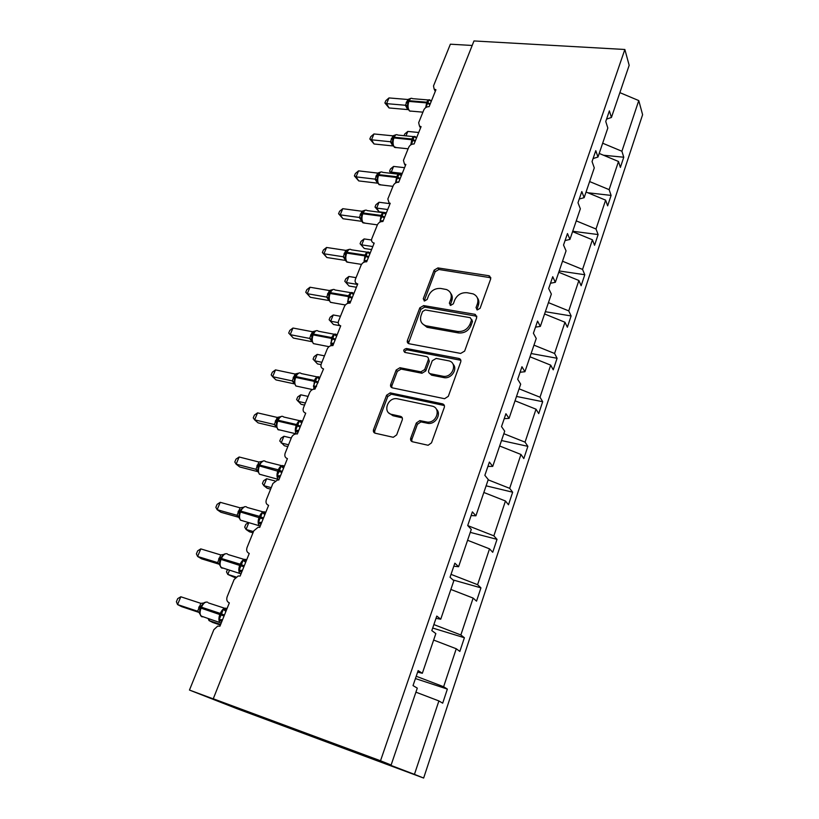 <?xml version="1.0" encoding="UTF-8"?>
<svg xmlns="http://www.w3.org/2000/svg" width="819" height="819" viewBox="0 0 819 819"><rect width="100%" height="100%" fill="white"/><g stroke="black" fill="none" stroke-linecap="round" stroke-linejoin="round"><path stroke-width="1.23" d="M477.354 309.91L480.098 308.292L490.704 278.9L488.81 275.716L437.919 267.915L434.142 270.157L423.259 298.781L424.488 301.013L427.149 299.437L428.572 295.69C431.091 290.52 435.165 288.114 440.776 288.462L446.55 289.547C450.706 291.441 452.108 294.707 450.757 299.365L449.355 303.153L450.624 305.415L453.327 303.818L454.729 300.03C457.248 294.789 461.373 292.352 467.106 292.721L473.116 293.878C477.303 295.823 478.736 299.13 477.416 303.788L476.023 307.616L477.354 309.91M410.739 438.104C410.247 439.967 410.851 441.195 412.561 441.779L428.122 445.27L431.511 442.844L444.297 407.422C444.768 405.589 444.144 404.391 442.424 403.839L390.243 392.874L386.609 395.208L373.536 429.627C373.024 431.449 373.597 432.657 375.245 433.231L393.274 437.295L396.662 434.899L402.252 419.912C402.743 418.079 402.149 416.891 400.471 416.328L391.82 414.424C382.432 412.766 387.418 397.348 396.857 398.679L431.879 406.07C441.328 407.596 437.08 423.024 427.395 422.123L419.83 420.618L416.298 423.013L410.739 438.104L411.865 439.373L411.865 441.523M606.551 119.134L611.424 117.465L629.166 65.315L624.856 49.488L473.976 40.95L213.268 698.781L217.445 700.429L189.465 690.059L213.851 629.688L217.629 626.146L219.953 626.187L229.34 602.876C226.955 601.781 226.239 599.733 227.16 596.744L234.111 579.555L238.155 575.992L240.131 576.074L249.252 553.429C246.877 552.405 246.14 550.44 247.041 547.532L253.788 530.825L258.139 527.262L259.736 527.375L268.601 505.354C266.247 504.402 265.499 502.518 266.359 499.703L272.932 483.456L277.59 479.914L278.798 480.026L287.418 458.62C285.073 457.739 284.316 455.927 285.155 453.194L291.533 437.387C292.598 435.165 294.267 433.998 296.529 433.886L297.338 433.988L305.722 413.165C303.388 412.346 302.62 410.606 303.429 407.944L309.643 392.567C310.79 390.233 312.571 389.086 314.967 389.127L323.536 368.919C321.202 368.171 320.434 366.502 321.222 363.912L327.262 348.945C328.511 346.498 330.395 345.372 332.903 345.587L340.714 325.829C338.513 325.071 337.786 323.485 338.534 321.048L344.42 306.48C345.649 304.074 347.512 302.969 350.02 303.143L357.749 283.927L357.238 283.804C355.303 282.995 354.699 281.49 355.395 279.31L361.128 265.11C362.326 262.766 364.168 261.66 366.666 261.804L374.201 243.079L373.351 242.854C371.683 242.004 371.171 240.602 371.826 238.636L377.416 224.805C378.583 222.522 380.405 221.427 382.882 221.519L390.223 203.276L389.086 202.938L387.837 199.007L393.284 185.524C394.43 183.292 396.232 182.207 398.689 182.258L405.845 164.476L404.453 164.015L403.439 160.37L408.753 147.225C409.879 145.045 411.66 143.96 414.097 143.98L421.079 126.638L419.471 126.075L418.663 122.696L423.843 109.869C424.938 107.739 426.699 106.675 429.125 106.654L435.933 89.742L434.142 89.066L433.507 85.944L450.368 44.195L472.184 45.465M624.856 49.488L380.518 760.769L213.268 698.781M460.667 353.419L464.639 351.105L476.73 317.608L474.836 314.301L423.638 305.589L419.819 307.842L407.432 340.438C406.961 342.127 407.514 343.222 409.091 343.745L460.667 353.419M460.739 361.896L448.31 396.324L444.584 398.71L392.434 387.878C390.796 387.346 390.223 386.199 390.714 384.418L396.191 370.004L399.979 367.711L420.874 371.857L424.703 369.533L428.255 359.95C428.726 358.2 428.132 357.064 426.474 356.562L404.965 352.436C402.958 350.634 403.46 349.324 406.47 348.505L458.896 358.456C460.575 358.988 461.189 360.135 460.739 361.896M380.518 760.769L391.124 765.018L417.291 688.124L413.032 685.595L418.14 670.618L422.338 673.269L417.629 672.143M415.428 678.562L447.358 689.096L443.622 686.731L456.265 648.761L433.64 640.059M416.216 676.259L443.622 686.731M422.338 673.269L435.841 633.578L431.818 630.589L436.783 616.072L440.745 619.184L435.995 618.376M432.688 628.04L464.393 637.745L460.851 634.971L473.136 598.085L450.859 589.445M433.875 624.569L460.851 634.971M440.745 619.184L453.839 580.691L450.041 577.262L454.852 563.185L458.589 566.717L453.818 566.205M453.009 579.944L480.937 587.858L477.59 584.694L489.527 548.853L467.588 540.274M451.034 574.365L477.59 584.694M458.589 566.717L471.294 529.371L467.71 525.542L472.379 511.875L475.911 515.806L471.12 515.571M470.27 532.37L497.02 539.363L493.857 535.841L505.456 500.993L483.845 492.475M467.782 525.614L493.857 535.841M475.911 515.806L488.247 479.545L484.858 475.337L489.393 462.07L492.721 466.39L487.909 466.41M486.107 485.821L512.663 492.209L509.674 488.339L520.956 454.463L499.662 445.997M488.144 479.832L509.674 488.339M492.721 466.39L504.699 431.173L501.515 426.597L505.917 413.718L509.049 418.386L504.228 418.663M501.515 440.54L527.876 446.345L525.051 442.147L536.025 409.193L515.038 400.788M503.839 433.701L525.051 442.147M509.049 418.386L520.689 384.162L517.69 379.258L521.959 366.738L524.918 371.734L520.075 372.246M516.513 396.447L542.68 401.709L540.008 397.215L550.696 365.141L530.006 356.797M519.113 388.83L540.008 397.215M524.918 371.734L536.24 338.482L533.404 333.251L537.561 321.089L540.345 326.402L535.493 327.129M531.121 353.521L557.084 358.261L554.576 353.48L564.967 322.246L544.574 313.964M533.968 345.147L554.576 353.48M540.345 326.402L551.351 294.062L548.679 288.534L552.723 276.709L555.343 282.309L550.491 283.251M545.341 311.711L571.119 315.95L568.755 310.892L578.879 280.487L558.763 272.256M548.433 302.631L568.755 310.892M555.343 282.309L566.052 250.849L563.533 245.045L567.465 233.548L569.942 239.414L565.069 240.561M559.203 270.966L584.786 274.734L582.555 269.42L592.424 239.793L572.583 231.634M562.52 261.22L582.555 269.42M569.942 239.414L580.354 208.804L577.989 202.743L581.818 191.544L584.142 197.676L579.268 199.007M572.716 231.255L598.116 234.562L596.007 229.013L605.62 200.143L586.056 192.035M576.248 220.874L596.007 229.013M584.142 197.676L594.277 167.875L592.055 161.568L595.782 150.665L597.962 157.043L593.089 158.548M587.766 192.741L611.097 195.413L609.121 189.639L618.499 161.486L620.382 167.414L623.761 157.228L621.908 151.249L638.769 100.583L642.608 114.701L423.648 778.05L237.09 708.732L189.465 690.059M589.629 181.552L609.121 189.639M611.424 117.465L609.377 110.872L605.753 121.478L607.831 128.02L597.962 157.043M603.48 155.231L623.761 157.228M602.661 143.212L621.908 151.249M415.909 692.168L438.892 700.931L442.69 703.183L447.358 689.096M464.393 637.745L459.848 651.422L456.265 648.761M480.937 587.858L476.525 601.146L473.136 598.085M497.02 539.363L492.731 552.282L489.527 548.853M512.663 492.209L508.486 504.78L505.456 500.993M527.876 446.345L523.812 458.568L520.956 454.463M542.68 401.709L538.728 413.605L536.025 409.193M557.084 358.261L553.245 369.84L550.696 365.141M571.119 315.95L567.372 327.231L564.967 322.246M584.786 274.734L581.142 285.718L578.879 280.487M598.116 234.562L594.563 245.28L592.424 239.793M611.097 195.413L607.637 205.856L605.62 200.143M391.124 765.018L368.355 756.797L414.445 774.364L438.892 700.931M414.445 774.364L423.648 778.05M599.191 153.44L618.499 161.486M619.87 92.639L638.769 100.583M476.842 309.746L478.337 305.323C479.299 302.477 478.961 299.969 477.344 297.799M450.665 293.253C452.385 295.413 452.733 297.962 451.73 300.901L450.215 305.292M490.857 277.774L438.912 269.492L435.145 271.724L424.17 300.931M476.873 316.267L424.672 307.094L420.864 309.347L408.384 343.478M471.539 319.994L470.219 317.68L425.256 309.951L422.573 311.527L421.058 315.51C419.594 320.608 421.242 324.037 425.982 325.788L457.504 331.449C463.319 331.91 467.506 329.443 470.065 324.078L471.539 319.994L472.481 321.498L471.662 319.349M422.348 323.648L427.027 327.262L427.733 327.416L426.699 325.952M472.481 321.498L471.007 325.573C468.468 330.937 464.291 333.384 458.476 332.934L427.733 327.416M428.368 358.302L429.31 361.363L425.757 370.935L421.949 373.249L401.095 369.093L397.307 371.386L391.851 385.78L391.769 387.643M460.851 360.299L407.555 349.928C405.855 349.908 404.914 350.727 404.719 352.375M442.639 376.177L442.936 376.238C452.774 378.194 458.241 362.264 448.31 360.749L436.199 358.425L432.268 360.729L428.716 370.331C428.245 372.102 428.849 373.259 430.538 373.781L442.639 376.177L443.959 377.631C451.289 379.166 458.108 369 453.03 364.168M429.678 373.444L431.582 375.163L430.538 373.781M443.663 377.569L431.582 375.163M436.384 409.203C441.646 413.759 435.892 424.16 428.47 423.423L420.925 421.918L417.403 424.303L411.865 439.373M388.892 412.991L392.977 415.724L391.82 414.424M402.293 417.874L392.977 415.724M444.359 405.538L391.39 394.215L387.766 396.539L374.723 430.896L374.713 433.046M425.941 107.371L428.972 99.857L430.681 100.983M407.842 99.498L388.984 97.932L386.599 103.644L405.477 105.262L407.842 99.498L410.862 98.362L408.364 100.983M389.056 107.954L384.879 102.959L386.599 103.644L389.056 107.954L407.739 109.592L405.364 105.252M428.398 99.969L412.551 98.659C411.312 97.789 410.186 98.475 409.162 100.717L407.739 102.61L407.391 107.33L405.364 105.282M410.043 111.036L410.769 111.241M428.972 99.857L431.04 101.198M407.811 105.815L405.477 105.262M384.879 102.959L385.831 100.676L388.984 97.932M404.054 135.678L404.74 133.999L407.811 131.429L418.724 132.494M407.811 131.429L406.009 135.872M391.093 173.331L389.588 171.212L390.509 168.949L393.591 166.431L391.277 172.113L402.262 173.382M389.588 171.212L392.096 173.444M393.591 166.431L404.566 167.67M375.01 207.033L376.668 208.067L379.125 211.793L375.01 207.033L375.952 204.719L379.033 202.252L376.668 208.067L387.715 209.521M379.125 211.793L386.404 212.766M379.033 202.252L389.516 203.603M360.073 243.714L364.271 248.464L360.073 243.714L361.046 241.339L364.127 238.923L361.711 244.881L372.809 246.529M364.271 248.464L371.591 249.57M364.127 238.923L371.529 239.998M344.789 281.275L349.058 286.026L344.789 281.275L345.782 278.839L348.863 276.484L346.386 282.586L357.545 284.439M349.058 286.026L356.419 287.254M348.863 276.484L356.06 277.661M411.414 144.502L414.158 136.548L415.95 137.746M392.915 135.831L373.955 133.958L371.509 139.803L390.489 141.748L392.915 135.831L395.946 134.746L394.123 136.149M374.068 143.99L369.819 138.984L371.509 139.803L374.068 143.99L392.854 145.936L390.376 141.728M413.656 136.63L397.799 135.063C396.498 134.111 395.29 134.838 394.195 137.223L392.731 139.21L392.424 143.868L390.376 141.769M395.229 147.451L395.915 147.645M414.158 136.548L416.4 138.001M392.823 142.383L390.489 141.748M369.819 138.984L370.792 136.65L373.955 133.958M396.406 182.576L395.802 182.043L398.986 174.15L400.86 175.43L398.986 174.15M380.825 172.072L378.736 173.577M358.722 180.907L354.392 175.901L356.05 176.863L358.548 170.864L377.62 173.075L375.133 179.136L356.05 176.863L358.722 180.907L377.61 183.18L375.02 179.115M398.546 174.191L382.698 172.359C381.316 171.335 380.026 172.092 378.849 174.642L377.375 176.638L377.078 181.306L375.02 179.146M380.118 184.797L380.681 184.94M398.792 182.002L395.802 182.043M380.661 172.031L377.62 173.075M377.457 179.863L375.133 179.136M354.392 175.901L355.385 173.505L358.548 170.864M381.009 221.673L380.149 220.813L383.425 212.715L385.38 214.076L383.425 212.715M365.254 210.268L362.981 211.947M342.987 218.734L338.575 213.728L340.202 214.844L342.762 208.691L361.937 211.251L359.387 217.465L340.202 214.844L342.987 218.734L361.885 221.345M361.824 221.212L359.275 217.445M383.067 212.705L367.219 210.596C365.755 209.48 364.383 210.288 363.114 213.001L361.619 215.049L361.343 219.687L359.275 217.475M383.179 220.772L380.149 220.813M364.998 210.258L361.937 211.251M361.701 218.284L359.387 217.465M338.575 213.728L339.598 211.271L342.762 208.691M365.213 261.824L364.107 260.565L367.465 252.262L369.195 252.795L369.512 253.716L367.465 252.262M349.293 249.416L346.816 251.279M326.853 257.514L322.369 252.508L323.945 253.777L326.576 247.471L345.741 250.379L343.243 256.767L323.945 253.777L326.853 257.514L345.669 260.452M345.526 260.114L343.13 256.777L345.188 258.896M367.209 252.191L351.361 249.795C349.805 248.597 348.351 249.437 346.99 252.334L345.444 254.504L345.219 259.05M367.168 260.534L364.107 260.565M348.925 249.457L345.864 250.399M345.557 257.688L343.243 256.767M322.369 252.508L323.413 249.99L326.576 247.471M329.125 319.748L333.476 324.498L329.125 319.748L330.139 317.25L333.231 314.967L330.681 321.212L338.206 322.604M333.476 324.498L340.724 325.839M333.231 314.967L340.458 316.277M350.593 301.699L348.976 302.979L347.645 301.361L351.085 292.833L352.866 293.325L353.245 294.39L351.085 292.833M332.923 289.568L330.241 291.625M310.319 297.277L305.743 292.27L307.289 293.704L309.981 287.234L329.371 290.54L326.679 297.082L307.289 293.704L310.319 297.277L329.023 300.553M328.849 300.071L326.566 297.051M350.952 292.7L335.094 289.998C333.456 288.708 331.9 289.598 330.436 292.68L328.88 294.871L328.665 299.426M350.747 301.331L347.645 301.361M332.442 289.67L329.371 290.54M328.982 298.106L326.679 297.082M305.743 292.27L306.818 289.691L309.981 287.234M320.987 364.629L317.506 363.912L313.073 359.172L314.117 356.623L317.199 354.392L314.598 360.8L321.877 362.285M317.199 354.392L324.478 355.845M333.743 343.56L332.115 344.83L330.743 343.222L334.275 334.48L336.107 334.93L336.558 336.138M315.417 330.937L313.247 333.026M311.763 341.093L309.582 338.421L290.192 334.664L292.956 328.03L312.448 331.736L315.161 331.429M292.956 328.03L289.803 330.415L288.697 333.067L293.356 338.063L311.947 341.677M309.582 338.421L312.448 331.736L315.54 330.927M334.285 334.254L318.407 331.245C316.687 329.852 315.028 330.804 313.452 334.091L311.865 336.363L311.691 340.858M334.275 334.48L336.507 336.107M333.886 343.202L330.743 343.222M311.988 339.588L309.695 338.442M304.586 405.088L301.136 404.32L296.621 399.58L297.696 396.969L300.778 394.809L298.106 401.382L305.426 403.009M300.778 394.809L308.087 396.416M389.342 413.595L389.946 413.718M316.441 386.537L314.793 387.807L313.401 386.22L317.025 377.231L318.888 377.631L319.42 379.002M298.945 373.024L295.792 375.522M275.491 369.891L272.338 372.205L271.202 374.918L272.645 376.699L275.491 369.891L295.075 374.017L292.25 380.907L272.645 376.699L275.952 379.903L294.41 383.886M295.014 374.109L296.396 375.788M301.197 373.474C299.396 372.123 297.666 373.167 296.028 376.586L294.4 378.962L294.267 383.384L292.148 380.896L294.205 383.087M317.025 377.231L319.267 378.91M316.574 386.199L313.401 386.22M298.116 373.269L295.075 374.017M294.533 382.166L292.25 380.907M287.817 446.59L284.357 445.741L279.76 441.021L280.856 438.329L283.937 436.251L281.193 442.987L288.554 444.778M283.937 436.251L291.288 438.022M298.669 430.681L297.01 431.941L295.577 430.364L299.304 421.14L301.218 421.488L301.771 422.973M281.296 416.41L277.887 419.144M257.555 412.868L254.402 415.1L253.245 417.885L254.637 419.86L257.555 412.868L277.252 417.434L274.345 424.508L254.637 419.86L258.087 422.86L276.412 427.201M277.191 417.516L278.665 419.093M276.269 426.535L274.232 424.477M283.487 416.789C281.603 415.55 279.822 416.697 278.122 420.229L276.464 422.717L276.361 426.986M299.304 421.14L301.566 422.87M298.792 430.364L295.577 430.364M280.354 416.748L277.252 417.434M276.607 425.89L274.345 424.508M270.628 489.158L267.148 488.226L263.851 485.677L262.459 483.517L263.585 480.763L266.656 478.757L263.851 485.677L271.243 487.633M266.656 478.757L274.908 480.917M280.405 476.034L278.736 477.282L277.272 475.737L281.091 466.246L283.057 466.554L283.599 468.12M263.175 460.964L259.49 463.953M239.148 456.992L235.995 459.142L234.797 461.998L236.148 464.168L239.148 456.992L258.927 462.029L255.948 469.287L236.148 464.168L239.752 466.963L257.934 471.672M257.883 471.089L255.835 469.256M265.305 461.271C263.329 460.155 261.476 461.425 259.736 465.069L258.036 467.669L257.985 471.887M281.091 466.246L283.374 468.038M280.528 475.737L277.272 475.737M262.049 461.414L258.927 462.029M258.2 470.802L255.948 469.287M248.73 522.88L246.048 529.463L253.48 531.603M248.321 522.757L245.864 524.293L244.707 527.119L246.048 529.463L249.488 531.818L252.989 532.821M261.64 522.655L259.951 523.894L258.446 522.358L262.387 512.612L264.404 512.858L264.916 514.506M244.574 506.736L240.581 510.002M220.229 502.313L217.086 504.371L215.858 507.309L217.148 509.694L220.229 502.313L240.11 507.841L237.049 515.305L217.148 509.694L220.905 512.264L238.953 517.362L236.926 515.264M238.759 516.717L236.947 515.284M246.611 506.971C244.564 505.988 242.639 507.37 240.837 511.138L239.097 513.882L239.097 517.997M262.387 512.612L264.68 514.455M261.752 522.368L258.446 522.358M243.243 507.309L240.11 507.841M239.281 516.953L237.049 515.305M229.402 570.433L227.784 574.416L236.046 576.986M227.334 569.799L226.494 571.867L227.784 574.416L235.227 577.753M242.342 570.587L240.643 571.826L239.097 570.311L243.141 560.288L245.219 560.472L245.71 562.213M225.481 553.777L224.13 554.166L221.161 557.329M200.788 548.894L197.655 550.859L196.396 553.879L197.625 556.48L200.788 548.894L220.772 554.934L217.619 562.602L197.625 556.48L201.556 558.814L219.4 564.291M218.99 563.595L217.496 562.561M227.406 553.941C225.266 553.091 223.27 554.606 221.417 558.497L221.038 559.418L220.28 559.305L219.635 561.394L219.523 564.741L221.642 568.038L223.515 568.191M243.141 560.288L245.465 562.182M242.434 570.341L239.097 570.311M223.853 554.473L220.772 554.934M219.84 564.393L217.619 562.602M209.531 619.348L209.029 620.577L220.649 624.467M208.292 618.929L209.029 620.577L212.766 622.471L220.413 625.04M222.492 619.891L220.772 621.119L219.195 619.625L223.352 609.316L225.481 609.438L225.952 611.281M205.856 602.129L204.33 602.579L201.177 605.988M180.815 596.775L177.692 598.638L176.392 601.74L177.559 604.576L180.815 596.775L200.88 603.357L197.635 611.24L177.559 604.576L181.654 606.654L199.109 612.458M198.536 611.793L197.522 611.199M207.657 602.231C205.415 601.535 203.347 603.183 201.443 607.196L201.054 608.148L200.307 607.985L199.529 613.462L201.72 616.738L203.44 616.84M223.352 609.316L225.696 611.271M222.543 619.748L219.195 619.625M204.023 602.989L200.88 603.357M199.836 613.185L197.635 611.24M478.337 305.323L477.416 303.788M450.337 304.668L449.355 303.153M451.73 300.901L450.757 299.365M424.293 300.297L423.259 298.781M435.145 271.724L434.142 270.157M438.912 269.492L437.919 267.915M489.701 277.303L488.81 275.716M476.955 309.142L476.023 307.616M408.517 341.881L407.432 340.438M420.864 309.347L419.819 307.842M424.672 307.094L423.638 305.589M475.767 315.827L474.836 314.301M458.476 332.934L457.504 331.449M471.007 325.573L470.065 324.078M391.851 385.78L390.714 384.418M397.307 371.386L396.191 370.004M401.187 369.113L400.082 367.721M421.836 373.229L420.771 371.836M425.757 370.935L424.703 369.533M429.31 361.363L428.255 359.95M407.555 349.928L406.47 348.505M459.838 359.879L458.855 358.456M417.403 424.303L416.298 423.013M421.396 421.98L420.301 420.679M427.17 423.249L426.085 421.949M401.607 417.629L400.471 416.328M374.723 430.896L373.536 429.627M387.766 396.539L386.609 395.208M391.666 394.256L390.52 392.915M443.458 405.18L442.424 403.839M430.241 103.89L426.812 102.201C427.825 99.938 428.931 99.242 430.129 100.113L431.337 101.167M425.675 107.658L426.812 102.201L409.162 100.717L408.097 101.648M429.955 104.586L426.525 102.897L408.886 101.413C407.77 104.668 407.77 107.576 408.886 110.145L409.531 110.985L411.312 111.138M407.811 99.539L409.152 99.611M408.149 101.505L406.429 101.996M407.893 102.16L406.152 102.692M415.428 140.694L411.937 139.005C413.032 136.589 414.209 135.862 415.489 136.804L416.574 137.746M410.8 144.85L411.937 139.005L394.195 137.223L393.12 138.145L393.345 137.561M415.131 141.411L411.65 139.721L393.898 137.94C392.762 141.257 392.782 144.164 393.949 146.673L396.386 147.574M392.885 135.882L394.993 135.77M393.192 137.961L391.482 138.401M392.915 138.636L391.185 139.107M400.235 178.419L396.703 176.73C397.87 174.16 399.129 173.393 400.481 174.416L401.412 175.174M395.557 182.975L396.703 176.73L378.849 174.642L377.764 175.553L378.009 174.938M399.938 179.146L396.406 177.467L378.552 175.368C377.385 178.757 377.416 181.675 378.644 184.111L381.091 184.92M377.59 173.116L379.781 172.983M377.856 175.317L376.156 175.696M377.579 176.013L375.849 176.423M384.664 217.096L381.07 215.407C382.33 212.674 383.671 211.865 385.104 212.981L385.851 213.554M379.955 222.092L381.07 215.407L363.114 213.001L362.029 213.902M384.357 217.854L380.763 216.165L362.807 213.749C361.619 217.209 361.67 220.116 362.95 222.481L365.397 223.198M383.026 221.171L382.483 221.488M361.906 211.292L364.199 211.128M362.141 213.616L360.442 213.933M361.855 214.343L360.135 214.67M368.683 256.767L365.039 255.088C366.39 252.17 367.823 251.31 369.349 252.518L369.881 252.917M363.964 262.223L365.039 255.088L346.99 252.334L345.894 253.225L346.161 252.559M368.376 257.545L364.731 255.856L346.672 253.102C345.454 256.634 345.516 259.541 346.857 261.834L349.293 262.469M367.014 260.923L365.817 261.752M345.833 250.43L348.239 250.225M346.027 252.887L344.328 253.132M345.72 253.634L344.021 253.9M352.303 297.481L348.597 295.792C350.051 292.69 351.576 291.779 353.173 293.079L353.491 293.304M347.594 303.409L348.597 295.792L330.436 292.68L329.34 293.56L329.617 292.864M351.975 298.27L348.27 296.591L330.118 293.468C328.869 297.082 328.951 299.989 330.354 302.201L332.76 302.743M329.34 290.581L331.9 290.325M329.494 293.161L327.805 293.356M329.187 293.939L327.487 294.134M328.624 299.181L326.576 297.082M335.473 339.261L331.715 337.582C333.282 334.265 334.899 333.302 336.589 334.695L336.67 334.746M330.845 345.71L331.715 337.582L313.452 334.091L312.356 334.951L312.643 334.234M335.145 340.069L331.388 338.39L313.124 334.889C311.844 338.585 311.947 341.492 313.411 343.611L315.776 344.082M312.53 334.5L310.851 334.613M312.213 335.299L310.524 335.421M311.619 340.52L309.582 338.442M318.212 382.145L314.383 380.477C316.011 377.027 317.711 375.972 319.482 377.313M313.718 389.179L314.383 380.477L296.028 376.586L294.922 377.436M317.874 382.985L314.046 381.316L295.679 377.416C294.41 381.05 294.482 383.906 295.905 385.995L298.331 386.517M295.116 376.924L293.458 376.965M294.789 377.754L293.11 377.794M300.471 426.208L296.58 424.539C298.259 420.976 300.02 419.809 301.863 421.038M300.123 427.068L296.232 425.399L277.774 421.079C276.505 424.651 276.556 427.457 277.917 429.504L296.324 433.886C295.004 431.828 294.973 429.002 296.232 425.399L296.58 424.539L278.122 420.229L277.017 421.068L277.334 420.28M275.808 425.327L278.173 429.78L280.405 430.098M277.242 420.495L275.583 420.454M276.894 421.345L275.235 421.304M276.279 426.597L274.242 424.498M282.248 471.468L278.296 469.809C280.026 466.134 281.849 464.844 283.773 465.95M278.91 479.75L277.948 479.033C276.679 477.006 276.679 474.232 277.938 470.7L278.296 469.809L259.736 465.069L258.62 465.888L258.947 465.069M281.89 472.358L259.377 465.939C258.118 469.441 258.139 472.194 259.439 474.211L261.978 474.877M258.876 465.243L257.238 465.12M258.517 466.113L256.879 465.991M257.862 471.314L255.845 469.277M263.513 517.997L259.49 516.349C261.271 512.54 263.175 511.128 265.182 512.11M260.196 526.248L259.07 525.44C257.852 523.454 257.872 520.73 259.121 517.25L259.49 516.349L240.837 511.138L239.721 511.936L240.069 511.087M263.145 518.898L240.469 512.029C239.22 515.468 239.209 518.181 240.458 520.157L243.018 520.884M240.008 511.23L238.38 511.015M239.639 512.121L238.012 511.906M244.257 565.837L240.162 564.189C242.004 560.268 243.97 558.722 246.069 559.561M240.95 574.047L239.65 573.157C238.493 571.222 238.544 568.54 239.783 565.12L240.162 564.189L221.417 558.497L220.659 558.384L220.301 559.275L220.659 558.384M243.878 566.768L221.038 559.418C219.789 562.796 219.758 565.458 220.946 567.393L241.021 573.853M220.608 558.497L218.99 558.189M220.229 559.418L218.622 559.101M219.533 564.649L217.516 562.581M224.447 615.038L220.28 613.411C222.174 609.346 224.211 607.667 226.413 608.353M221.15 623.208L219.676 622.266C218.581 620.362 218.653 617.731 219.891 614.363L220.28 613.411L201.443 607.196L200.696 607.033L200.317 607.964L201.208 605.937M224.058 616.001L201.054 608.148C199.816 611.476 199.754 614.086 200.88 615.98L221.222 623.024M200.665 607.104L199.068 606.695M200.276 608.046L198.679 607.637M198.393 611.67L197.533 611.209M435.288 91.349L434.142 89.066M420.526 128.02L419.471 126.075M405.395 165.612L404.453 164.015M389.875 204.156L389.086 202.938M373.945 243.704L373.351 242.854M490.397 277.508L489.506 275.921M476.177 315.919L475.245 314.404M427.027 327.262L425.982 325.788M401.095 369.093L399.979 367.711M421.949 373.249L420.874 371.857M443.959 377.631L442.936 376.238M459.889 359.889L458.896 358.456M420.925 421.918L419.83 420.618M428.47 423.423L427.395 422.123M391.39 394.215L390.243 392.874M407.657 108.477L407.309 106.982L409.531 110.985L422.911 112.162M408.036 101.781L407.729 102.651M408.312 101.085L408.077 101.679M394.144 136.118L393.396 137.459M392.67 144.912L392.25 143.284L394.512 147.379L408.118 148.802M393.059 138.278L392.731 139.21M378.767 173.546L378.05 174.846M377.303 182.227L376.76 180.436L379.105 184.674L392.946 186.353M377.713 175.675L377.364 176.679M363.001 211.906L362.326 213.175M361.537 220.465L360.514 218.54L361.302 219.349C361.916 221.673 362.582 222.86 363.308 222.911L377.385 224.867M361.978 214.005L361.609 215.1M362.285 213.268L362.018 213.923M346.846 251.238L346.191 252.477M345.372 259.654L344.113 257.565L345.157 258.65C345.72 260.831 346.365 261.988 347.102 262.121L361.496 264.383M345.843 253.327L345.444 254.504M330.272 291.574L329.647 292.792M328.788 299.846L327.283 297.399L330.477 302.344L345.362 304.965M329.299 293.652L328.869 294.932M316.154 330.753L315.458 330.948M313.278 332.975L312.674 334.162M310.872 338.933L313.421 343.622L329.003 346.672M312.315 335.032L311.855 336.425M309.654 338.472L311.752 341.073M295.833 375.46L295.249 376.627M293.601 381.572L295.905 385.995L312.489 389.578M301.29 373.566L317.188 376.904M294.881 377.518L294.39 379.023M295.219 376.689L294.901 377.457M296.447 375.686L295.464 374.242M277.917 419.093L277.354 420.229M283.712 417.014L299.641 420.7M276.976 421.13L276.453 422.778M278.798 418.867L278.153 417.864M259.521 463.902L258.968 465.018M257.483 470.27L259.439 474.211L278.982 479.565M265.663 461.629L281.644 465.683M258.589 465.939L258.026 467.731M240.612 509.95L240.08 511.046M238.646 516.451L240.458 520.157L260.268 526.054M247.113 507.452L263.165 511.895M239.701 511.977L239.087 513.943M221.181 557.278L220.669 558.363M228.051 554.545L244.185 559.408M220.28 559.305L219.625 561.445M219.267 563.912L219.523 564.741M208.456 602.948L224.672 608.251M200.307 607.985L199.601 610.329M199.324 612.725L199.529 613.462"/></g></svg>
